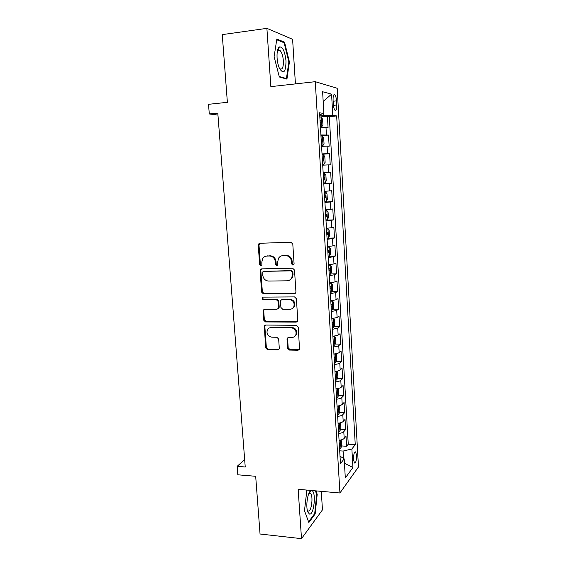 <?xml version="1.0" encoding="UTF-8"?>
<svg xmlns="http://www.w3.org/2000/svg" width="567" height="567" viewBox="0 0 567 567"><rect width="100%" height="100%" fill="white"/><g stroke="black" fill="none" stroke-linecap="round" stroke-linejoin="round"><path stroke-width="0.85" d="M292.955 265.193L294.096 263.868L292.792 244.051L290.914 242.237L259.814 243.278L258.524 244.03L258.247 245.178L259.651 264.654L260.926 265.909L261.848 265.356L261.841 262.082L262.649 258.587C263.648 257.014 265.058 256.171 266.873 256.071L269.438 256C272.791 256.27 274.761 258.191 275.342 261.763L275.519 264.293L276.816 265.554L277.773 264.959L277.759 261.699L278.489 258.346C279.503 256.653 280.97 255.752 282.89 255.639L285.499 255.568C288.901 255.837 290.892 257.772 291.473 261.373L291.644 263.924L292.955 265.193M293.621 264.952L292.317 263.683L291.644 263.924M356.565 455.414L355.637 451.885C354.255 451.835 353.546 454.365 353.517 459.49L354.453 463.012C355.835 463.033 356.544 460.503 356.565 455.414M287.54 348.237L289.368 350.066L298.051 350.236L299.532 349.265L298.256 327.116L296.399 325.288L265.682 325.061L264.314 325.905L265.639 347.833L267.44 349.633L277.71 349.839L279.134 348.939L279.283 348.088L278.652 339.059L276.831 337.245L271.721 337.181C267.759 336.281 266.306 333.85 267.348 329.888C268.141 328.413 269.375 327.655 271.04 327.613L291.254 327.783C295.166 328.598 296.69 330.972 295.818 334.906C295.024 336.55 293.72 337.4 291.906 337.45L288.511 337.4L287.072 338.329L287.54 348.237L288.206 347.805L290.035 349.626L299.263 349.704M295.428 83.895L292.6 39.314L266.894 28.35L222.257 34.622L227.374 102.322L208.528 104.314L209.294 113.967L217.806 113.109L245.235 466.988L237.148 466.343L237.814 474.806L255.682 476.294L260.047 534.015L301.502 538.65L322.46 509.868L321.283 491.348M266.894 28.35L270.849 86.631L315.28 81.683L339.938 492.985L298.157 489.314L301.502 538.65M294.316 293.692L295.761 292.756L295.931 291.835L294.5 270.041L292.629 268.219L261.649 268.864L260.331 269.651L260.09 270.721L261.628 292.147L263.449 293.947L295.301 293.345M296.385 298.731L297.81 320.298L297.661 321.156L296.194 322.113L265.455 321.936L263.648 320.135L263.194 310.106L264.548 309.277L276.923 309.27L278.326 308.398L278.503 307.456L278.085 301.382L276.249 299.574L263.35 299.638C262.287 299.404 261.911 298.752 262.223 297.682L263.166 297.115L294.528 296.902L296.385 298.731M341.575 445.938L346.607 446.264L346.019 436.221L344.19 438.411L343.8 431.643C342.95 432.522 341.242 433.145 338.669 433.493M340.533 429.219L345.629 429.51L345.041 419.403L343.198 421.458L342.801 414.654C341.951 415.483 340.228 416.065 337.656 416.412M339.484 412.393L344.651 412.641L344.063 402.478L342.206 404.406L341.802 397.552C340.944 398.332 339.215 398.884 336.628 399.211M338.428 395.461L343.666 395.674L343.07 385.44L341.199 387.24L340.795 380.344C339.931 381.067 338.194 381.591 335.6 381.903M337.358 378.423L342.674 378.593L342.071 368.295L340.186 369.967L339.782 363.022C338.91 363.695 337.167 364.184 334.565 364.489M336.281 361.278L341.667 361.413L341.065 351.044L339.172 352.582L338.761 345.594C337.882 346.21 336.132 346.664 333.516 346.954M335.189 344.027L340.668 344.112L340.058 333.68L338.145 335.083L337.734 328.052L332.468 329.314M334.091 326.663L339.654 326.705L339.038 316.209L337.117 317.47L336.699 310.39L331.411 311.552M332.978 309.185L338.634 309.185L338.017 298.618L336.075 299.745L335.657 292.622L330.348 293.671M331.844 291.601L337.606 291.551L336.989 280.92L335.033 281.898L334.615 274.733L329.278 275.675M330.703 273.911L336.571 273.804L335.955 263.102L333.977 263.938L333.559 256.723L328.201 257.567M328.13 256.404L335.536 255.944L334.906 245.171L332.921 245.865L332.496 238.601L327.116 239.331M327.074 238.218L334.487 237.963L333.857 227.119L331.858 227.665L331.426 220.357L326.018 220.974M325.975 220.194L333.439 219.868L332.801 208.947L330.788 209.351L330.355 201.987L324.919 202.497M324.891 202.043L332.375 201.646L331.738 190.661L329.703 190.909L329.271 183.502L323.814 183.899M323.807 183.772L331.312 183.311L330.667 172.255L323.155 172.758M323.147 172.68L328.619 172.354L328.18 164.891L330.235 164.855L329.59 153.721L322.049 154.295M322.028 153.877L327.528 153.664L327.088 146.158L329.158 146.279L328.506 135.074L320.901 134.953M320.943 135.711L328.506 135.074M333.077 100.026L333.318 104.215C333.552 107.213 334.105 109.225 334.991 110.253C336.231 110.863 336.819 109.112 336.748 105.008L336.514 100.876C336.288 97.871 335.728 95.844 334.835 94.795C333.594 94.165 333.013 95.908 333.077 100.026M315.28 81.683L337.202 88.296L358.472 466.974L339.938 492.985M346.607 446.264L348.251 444.223L355.247 444.67L336.663 115.937L332.779 115.214L319.76 115.81M355.247 444.67L351.873 448.993L352.936 467.506L345.31 477.96L344.183 458.859L340.462 463.629L319.582 112.762L323.892 113.57L322.609 91.734L331.575 94.165L332.779 115.214M348.251 444.223L329.307 116.632L327.414 116.292L328.066 127.575L320.447 127.348M327.528 153.664L329.59 153.721M328.619 172.354L330.667 172.255M331.312 183.311L329.271 183.502M332.375 201.646L330.355 201.987M333.439 219.868L331.426 220.357M334.487 237.963L332.496 238.601M335.536 255.944L333.559 256.723M336.571 273.804L334.615 274.733M337.606 291.551L335.657 292.622M338.634 309.185L336.699 310.39M339.654 326.705L337.734 328.052M340.668 344.112L338.761 345.594M341.667 361.413L339.782 363.022M342.674 378.593L340.795 380.344M343.666 395.674L341.802 397.552M344.651 412.641L342.801 414.654M345.629 429.51L343.8 431.643M343.531 458.434L343.092 451.07L339.704 450.836M323.332 115.47L323.233 113.719M244.66 459.582L237.148 466.343M209.294 113.967L217.955 115.066M319.831 117.008L327.414 116.292M329.307 116.632L336.663 115.937M319.689 114.548L323.892 113.57M327.088 146.158L321.581 146.321M328.18 164.891L322.701 165.174M324.26 191.355L329.703 190.909M325.359 209.903L330.788 209.351M326.457 228.331L331.858 227.665M327.549 246.638L332.921 245.865M328.633 264.824L333.977 263.938M329.703 282.89L335.033 281.898M330.774 300.836L336.075 299.745M331.837 318.668L337.117 317.47M332.893 336.38L338.145 335.083M333.935 353.985C336.55 353.68 338.293 353.213 339.172 352.582M334.977 371.47C337.578 371.158 339.314 370.655 340.186 369.967M336.011 388.842C338.605 388.523 340.335 387.984 341.199 387.24M337.039 406.107C339.626 405.774 341.348 405.207 342.206 404.406M338.06 423.258C340.632 422.911 342.348 422.309 343.198 421.458M344.183 458.859L340.016 456.144M339.073 440.297C341.639 439.942 343.347 439.312 344.19 438.411M343.092 451.07L351.873 448.993M323.183 101.458L331.575 94.165M352.936 467.506L344.445 463.246M274.109 56.707L279.34 76.984L286.93 79.118L289.418 61.959L284.535 42.164L276.831 39.038L274.109 56.707M306.882 490.079L304.479 510.697L308.838 522.519L315.16 513.978L317.208 494.325L316.017 490.887M278.716 48.89L278.468 47.897M283.139 42.348L284.535 42.164M288.837 62.03L289.418 61.959M309.972 492.269L309.788 491.766M314.465 513.915L315.16 513.978M316.606 494.275L317.208 494.325M292.317 263.683L292.147 261.132C291.566 257.546 289.581 255.611 286.179 255.348L285.499 255.568M281.806 255.788L286.179 255.348M265.902 256.192L270.154 255.781C273.5 256.05 275.463 257.964 276.044 261.522L276.221 264.052L277.483 265.313M259.856 243.278L258.984 244.979L260.381 264.413L261.585 265.661M261.557 268.871L260.82 270.466L262.358 291.849L264.172 293.635L294.975 293.38M292.189 272.125L290.878 270.856L263.698 271.38L262.769 271.94L262.79 275.328C263.372 278.851 265.321 280.764 268.638 281.069L287.193 280.8C289.234 280.7 290.751 279.729 291.757 277.894L292.366 274.811L292.189 272.125L292.856 271.862L291.551 270.594L290.878 270.856M263.775 271.352L291.551 270.594M289.418 280.254L292.423 277.617L293.033 274.541L292.366 274.811M292.856 271.862L293.033 274.541M264.272 309.306L263.712 310.73L264.364 319.767L266.171 321.56L297.299 321.673M277.936 308.895L279.014 308.051L279.198 307.123L278.78 301.056L276.944 299.248L263.35 299.638M263.138 297.115L262.946 297.37C262.634 298.433 263.01 299.085 264.073 299.319M289.928 309.263C291.693 309.199 292.983 308.37 293.798 306.768C294.776 302.735 293.267 300.312 289.276 299.504L282.075 299.539L280.665 300.425L280.481 301.368L280.899 307.456L282.742 309.27L289.928 309.263M292.211 308.604L294.457 306.428C295.435 302.402 293.933 299.986 289.943 299.178L289.276 299.504M281.778 299.567L289.943 299.178M288.036 337.471L287.589 338.768L288.206 347.805M294.5 336.6L296.47 334.502C297.335 330.575 295.818 328.208 291.92 327.4L291.254 327.783M269.417 327.924L271.742 327.23L291.92 327.4M265.342 325.097L264.846 326.457L266.348 347.401L268.148 349.201L278.872 349.336M320.412 126.725L321.872 126.597L322.928 124.868L322.588 119.205L321.305 117.114L319.838 117.043M321.872 126.597L320.405 126.554M320.185 122.94L321 122.954L321.021 120.707L320.05 120.658M286.009 60.953C284.882 51.243 282.657 46.579 279.34 46.948C277.561 48.429 276.809 52.079 277.079 57.891C277.383 61.98 278.177 65.496 279.46 68.43C283.656 74.667 285.839 72.172 286.009 60.953M279.283 68.026L280.027 68.827C282.394 69.869 283.514 67.189 283.372 60.789C282.919 55.708 281.771 52.242 279.928 50.406L278.291 50.208L277.277 51.647M276.717 39.761L284.11 42.738L288.851 61.923L286.434 78.551L279.219 76.517M285.364 78.671L286.434 78.551M311.907 490.668L310.836 490.76C307.654 491.958 305.514 506.487 307.789 511.923L309.412 514.021C313.955 515.842 316.457 491.851 311.907 490.668M307.271 510.066L308.221 511.016C311.496 512.426 313.572 495.367 310.397 493.503L309.306 493.425L308.618 494.041M315.415 490.831L316.698 494.544L314.706 513.589L308.59 521.831M321.532 145.584L322.984 145.471L324.033 143.664L323.7 138.036L322.432 136.045L320.965 136.03M322.984 145.471L321.524 145.478M321.312 141.892L322.12 141.878L322.155 139.652L321.177 139.624M322.651 164.317L324.097 164.217L325.139 162.339L324.806 156.747L323.544 154.855L322.084 154.89M324.097 164.217L322.644 164.274M323.105 158.427L322.297 158.462L323.282 158.469L323.24 160.681L322.432 160.709M323.757 182.95L325.203 182.836L326.231 180.887L325.905 175.338L324.65 173.545L323.204 173.622M324.345 179.356L323.544 179.406L324.345 179.356L324.402 177.159L323.417 177.173M324.863 201.498L326.294 201.335L327.322 199.315L326.996 193.801L325.749 192.1L324.31 192.234M325.749 192.1L324.31 192.185M324.65 197.982L325.444 197.904L325.522 195.721L324.522 195.757M325.961 219.918L327.386 219.713L328.406 217.622L328.08 212.143L326.84 210.541L325.408 210.726M326.84 210.541L325.401 210.605M325.749 216.431L326.542 216.332L326.627 214.163L325.621 214.22M327.046 238.225L328.47 237.97L329.477 235.808L329.158 230.365L327.932 228.855L326.507 229.089M327.932 228.855L326.493 228.912M326.84 234.759L327.627 234.639L327.719 232.484L326.712 232.562M329.54 256.107L330.547 253.874L330.228 248.466L329.009 247.049L327.591 247.332M329.009 247.049L327.577 247.092M327.924 252.96L328.711 252.825L328.81 250.685L327.797 250.784M329.207 274.471L330.611 274.123L331.603 271.827L331.284 266.455L330.079 265.129L328.669 265.455M330.079 265.129L328.647 265.158M329.002 271.047L329.781 270.898L329.895 268.758L328.874 268.886M330.27 292.416L331.674 292.019L332.659 289.659L332.34 284.322L331.142 283.089L329.739 283.457M331.142 283.089L329.718 283.103M330.072 289.021L330.844 288.844L330.972 286.725L329.944 286.867M331.334 310.248L332.723 309.802L333.701 307.378L333.389 302.076L332.198 300.928L330.802 301.346M332.198 300.928L330.781 300.935M331.135 306.867L331.908 306.676L332.042 304.564L331.008 304.734M332.39 327.96L333.772 327.471L334.743 324.983L334.431 319.71L333.247 318.654L331.865 319.122M333.247 318.654L332.021 318.647M332.191 324.608L332.957 324.395L333.098 322.29L332.064 322.481M333.439 345.558L334.813 345.027L335.777 342.475L335.466 337.237L334.296 336.266L332.914 336.777M334.296 336.266L333.92 336.259M333.24 342.227L334.006 342L334.154 339.902L333.113 340.115M335.267 353.808L333.956 354.318M335.366 353.794L336.493 354.651L336.805 359.854L335.848 362.469L334.48 363.05M334.282 359.733L335.04 359.492L335.203 357.401L334.154 357.635M336.111 371.321L334.998 371.746M336.507 371.25L337.514 371.952L337.819 377.119L336.876 379.798L335.508 380.422M335.317 377.126L336.075 376.864L336.238 374.787L335.189 375.049M336.933 388.721L336.025 389.068M337.656 388.593L338.534 389.139L338.832 394.278L337.897 397.02L336.536 397.68M336.344 394.412L337.096 394.129L337.273 392.059L336.224 392.343M337.734 406.015L337.046 406.27M338.811 405.816L339.541 406.227L339.839 411.33L338.91 414.13L337.556 414.831M337.365 411.585L338.116 411.288L338.301 409.218L337.245 409.53M338.534 423.195L338.067 423.372M339.98 422.925L340.54 423.195L340.845 428.269L339.916 431.133L338.577 431.877M338.379 428.645L339.13 428.333L339.314 426.271L338.258 426.604M341.164 439.907L341.837 445.102L340.916 448.022L339.583 448.809M339.392 445.598L340.136 445.272L340.328 443.217L339.272 443.571M326.422 134.854L325.982 127.299M333.148 101.217L336.514 100.876M333.417 105.342L336.748 105.008M292.147 261.132L291.473 261.373M283.578 255.419L282.89 255.639M276.221 264.052L275.519 264.293M276.044 261.522L275.342 261.763M270.154 255.781L269.438 256M267.596 255.852L266.873 256.071M260.381 264.413L259.651 264.654M258.984 244.979L258.247 245.178M264.172 293.635L263.449 293.947M262.358 291.849L261.628 292.147M260.82 270.466L260.09 270.721M264.42 271.125L263.698 271.38M296.846 321.737L296.194 322.113M266.171 321.56L265.455 321.936M264.364 319.767L263.648 320.135M263.712 310.73L262.996 311.077M279.198 307.123L278.503 307.456M278.78 301.056L278.085 301.382M276.944 299.248L276.249 299.574M282.756 299.22L282.075 299.539M287.589 338.768L286.923 339.179M271.742 327.23L271.04 327.613M278.397 349.4L277.71 349.839M268.148 349.201L267.44 349.633M266.348 347.401L265.639 347.833M264.846 326.457L264.13 326.84M298.696 349.796L298.051 350.236M290.035 349.626L289.368 350.066M321.893 126.554L321.34 117.163M320.057 120.743L320.858 120.672M323.013 145.421L322.46 136.101M321.184 139.68L321.985 139.617M324.126 164.168L323.573 154.904M325.231 182.787L324.685 173.587M326.323 201.285L325.784 192.142M324.65 197.947L325.444 197.904M327.414 219.663L326.875 210.577M325.749 216.367L326.542 216.332M328.491 237.913L327.96 228.891M326.833 234.674L327.627 234.639M329.569 256.05L329.037 247.084M327.917 252.854L328.711 252.825M330.639 274.067L330.107 265.158M328.995 270.913L329.781 270.898M331.695 291.962L331.171 283.117M330.058 288.851L330.844 288.844M332.751 309.745L332.234 300.957M331.121 306.683L331.908 306.676M333.8 327.414L333.283 318.682M332.177 324.395L332.957 324.395M334.835 344.963L334.324 336.288M333.226 341.986L334.006 342M335.87 362.405L335.359 353.794M334.261 359.471L335.04 359.492M336.897 379.734L336.394 371.272M335.295 376.842L336.075 376.864M337.918 396.95L337.429 388.636M336.323 394.1L337.096 394.129M338.931 414.059L338.449 405.887M337.344 411.252L338.116 411.288M339.938 431.055L339.463 423.032M338.357 428.291L339.13 428.333M340.937 447.951L340.476 440.07M339.371 445.223L340.136 445.272M355.02 451.842L355.637 451.885M333.8 94.902L334.835 94.795M259.261 243.838L258.524 244.03M261.061 269.396L260.331 269.651M292.423 277.617L291.757 277.894M263.91 309.759L263.194 310.106M279.014 308.051L278.326 308.398M262.946 297.37L262.223 297.682M294.457 306.428L293.798 306.768M287.738 337.918L287.072 338.329M296.47 334.502L295.818 334.906M265.03 325.522L264.314 325.905M320.057 120.799L321.021 120.707M278.291 50.208L279.34 46.948M277.802 50.676L279.928 50.406M307.505 511.044L307.789 511.923M309.306 493.425L310.836 490.76M309.341 493.403L310.397 493.503M321.184 139.73L322.155 139.652M322.304 158.54L323.282 158.469M323.417 177.223L324.402 177.159M324.522 195.778L325.522 195.721M325.791 214.206L326.627 214.163M327.138 232.505L327.719 232.484M328.35 250.699L328.81 250.685M329.498 268.772L329.895 268.758M330.611 286.725L330.972 286.725"/></g></svg>
